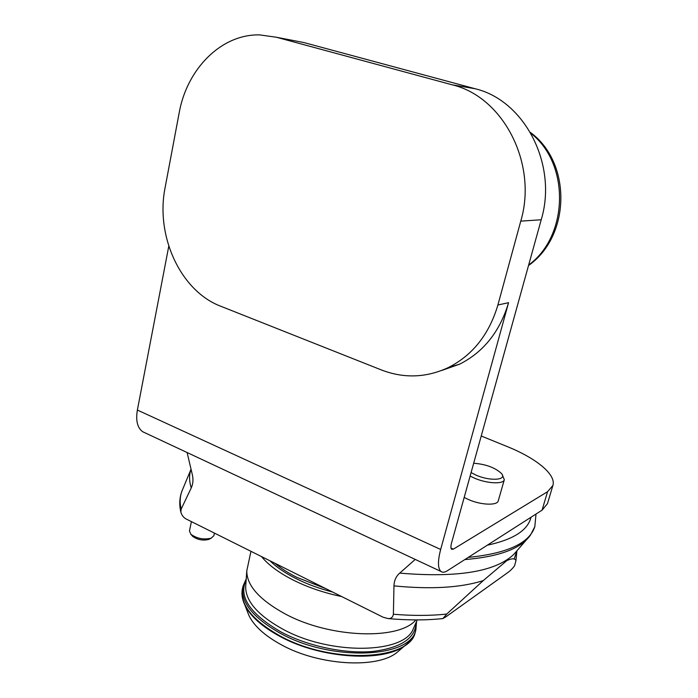 <?xml version="1.0" encoding="UTF-8"?>
<svg xmlns="http://www.w3.org/2000/svg" width="698" height="698" viewBox="0 0 698 698"><rect width="100%" height="100%" fill="white"/><g stroke="black" fill="none" stroke-linecap="round" stroke-linejoin="round"><path stroke-width="1.05" d="M294.294 40.702L303.874 42.552L475.076 88.725C524.739 100.407 557.876 164.876 541.212 219.783L520.769 221.126L497.901 304.991L508.563 302.688L440.665 549.466C437.655 561.105 437.751 568.434 440.944 571.461C442.558 572.674 444.696 572.439 447.357 570.755L542.058 510.177L547.564 491.706L552.886 485.503C556.393 474.561 536.108 458.193 507.21 446.572L481.227 435.997M450.995 548.052L453.368 549.143L547.564 491.706M453.368 549.143L451.623 549.3C450.699 548.419 450.672 546.307 451.554 542.965L541.212 219.783M303.874 42.552L276.364 37.238L452.278 84.842L475.076 88.725M145.01 432.812L142.724 431.739C137.41 427.9 135.621 420.676 137.375 410.049L168.776 246.193M497.901 304.991C489.185 334.307 472.712 355.151 448.474 367.506C426.277 377.827 403.898 378.63 381.344 369.931L220.743 306.239C180.651 291.083 155.296 236.168 165.112 187.614L179.159 112.945C186.82 69.137 221.205 33.923 259.691 34.9L276.364 37.238M520.769 221.126C537.835 164.013 503.45 96.891 452.278 84.842M508.563 302.688C499.943 331.463 483.679 351.932 459.773 364.103L441.729 370.464M464.187 497.421L468.48 499.541C480.87 505.125 497.395 505.753 498.267 500.806L504.305 479.7C503.502 484.429 486.934 483.635 474.439 478.139L470.112 476.053M552.886 485.503L547.45 503.677L542.058 510.177M415.231 559.412L399.727 573.119C396.08 576.26 394.152 580.518 393.96 585.884L393.393 614.249C392.843 617.311 391.055 618.751 388.018 618.568L383.132 617.233L186.759 519.303C183.897 517.986 181.925 515.621 180.852 512.21L181.148 509.121L191.269 487.885C193.137 483.723 193.451 479.133 192.203 474.108L187.108 452.54M393.393 614.249C412.937 615.863 430.727 615.793 446.746 614.048L442.898 618.559L445.629 617.006L507.167 573.032C509.872 571.191 512.332 568.791 514.548 565.842L515.901 560.782L515.508 559.552L514.182 559.019C512.768 558.505 510.343 559.019 506.914 560.555L483.252 580.596C460.793 587.751 431.032 589.513 393.96 585.884M446.746 614.048L483.252 580.596M536.012 514.051L534.825 526.676C529.459 543.21 507.254 553.453 468.227 557.405M261.488 556.576C268.346 564.952 278.973 572.814 293.369 580.143C307.975 587.411 324.073 592.881 341.662 596.554M400.155 649.725L396.743 652.63C376.894 668.885 318.89 665.578 281.364 644.795C264.856 635.782 254.046 626.019 248.942 615.505L247.424 611.631M415.842 619.911C399.352 640.336 330.032 638.208 285.255 613.978C259.447 599.809 246.621 585.421 246.795 570.824L250.948 551.315M209.775 538.9L208.772 539.423C202.856 540.828 197.464 539.798 192.604 536.317L191.924 535.514M191.409 521.624L189.446 530.951L190.859 534.249C196.984 538.629 203.772 539.929 211.215 538.158L213.885 535.663L214.443 533.106M471.071 472.598L476.202 475.198C490.319 481.454 507.525 480.137 501.478 473.497C495.065 467.599 485.791 464.179 473.672 463.245M502.263 474.736L504.305 479.7M528.674 264.987C568.399 236.229 570.371 164.039 530.995 133.414M137.375 410.049L440.665 549.466M487.335 545.182C513.3 539.633 527.845 530.323 530.995 517.262M191.269 487.885C189.097 481.131 189.018 474.928 191.034 469.274M516.869 550.87L514.182 559.019M192.203 474.108L191.078 469.44M517.017 550.678L513.78 554.387C495.484 571.723 457.469 577.961 399.727 573.119M191.025 469.239L182.806 489.01C179.997 495.083 179.447 501.783 181.148 509.121M529.59 536.334L526.658 539.633C515.761 550.434 495.152 557.083 464.824 559.578M274.925 563.277C280.875 568.303 288.239 573.014 296.999 577.42L325.791 588.632M332.606 592.035C319.379 588.632 307.242 584.182 296.188 578.668C285.22 573.137 276.495 567.186 270.013 560.826M408.723 642.448L405.425 645.222C384.214 662.646 320.879 658.938 279.959 636.41C261.977 626.647 250.25 616.133 244.78 604.869L243.288 601.161M280.003 635.913C331.698 664.705 411.157 660.352 415.275 631.847L415.912 629.526C411.829 657.935 332.344 662.193 280.587 633.452C252.755 617.686 240.234 601.903 243.044 586.111L242.511 588.458C239.693 604.311 252.187 620.129 280.003 635.913M246.15 579.916C238.245 596.572 249.963 613.97 281.32 632.126C307.844 646.139 344.515 653.904 372.278 651.496C400.992 647.962 415.607 638.286 416.121 622.468M417.264 619.911L413.347 628.68C404.718 653.808 330.712 655.605 282.83 629.186C257.876 615.296 245.495 601.091 245.679 586.564L246.795 570.824M528.526 265.519C570.624 236.09 571.95 162.878 530.454 132.472M448.474 367.506L459.773 364.103M440.944 571.461L142.724 431.739M191.217 470.016L191.331 470.487M516.459 551.315L530.384 535.279L534.825 526.676M388.018 618.568C408.025 620.356 426.321 620.356 442.898 618.559M180.852 512.21C179.089 504.575 179.491 497.421 182.073 490.764M396.743 652.63L405.425 645.222C410.564 641.392 413.844 636.942 415.275 631.847M248.942 615.505L244.78 604.869C242.084 599.076 241.325 593.605 242.511 588.458M516.904 550.835L515.901 561.087M246.228 578.886L243.044 586.111M415.912 629.526L416.54 621.525M208.772 539.423L211.215 538.158M192.604 536.317L190.859 534.249"/></g></svg>
